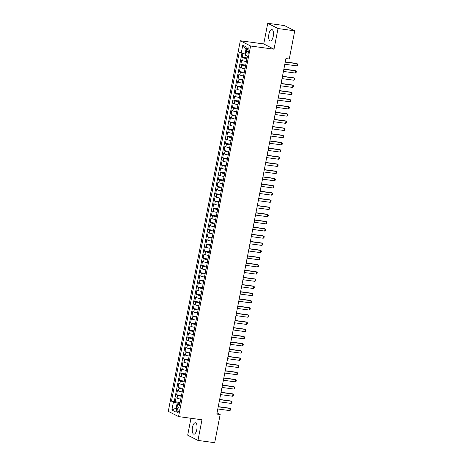 <?xml version="1.0" encoding="UTF-8"?>
<svg xmlns="http://www.w3.org/2000/svg" width="466" height="466" viewBox="0 0 466 466"><rect width="100%" height="100%" fill="white"/><g stroke="black" fill="none" stroke-linecap="round" stroke-linejoin="round"><path stroke-width="0.7" d="M196.803 429.57A5.755 2.318 -82.3 0 0 195.417 422.767A5.755 2.318 -82.3 0 0 192.475 427.363A5.755 2.318 -82.3 0 0 193.862 434.166A5.755 2.318 -82.3 0 0 196.803 429.57M273.239 36.365A5.755 2.318 -82.3 0 0 271.847 29.556A5.755 2.318 -82.3 0 0 268.905 34.152A5.755 2.318 -82.3 0 0 270.297 40.961A5.755 2.318 -82.3 0 0 273.239 36.365M178.979 410.488A2.359 0.949 -82.3 0 0 178.414 407.698A2.359 0.949 -82.3 0 0 177.202 409.585A2.359 0.949 -82.3 0 0 177.773 412.375A2.359 0.949 -82.3 0 0 178.979 410.488M190.973 418.282L187.687 435.18L197.963 440.422L214.686 442.7L220.168 414.513L217.04 412.917M240.322 40.763L168.284 411.344L178.56 416.592L250.591 46.006L240.322 40.763L263.733 43.95L274.008 49.192L278.021 28.543L267.746 23.3L263.733 43.95M267.746 23.3L284.476 25.578L294.745 30.82L278.021 28.543M242.943 53.497L242.209 57.254L247.085 57.918M246.38 61.564A2.953 0.379 -169 0 1 242.664 60.644L241.65 60.126L240.817 64.436L245.693 65.1M244.982 68.747A2.953 0.379 11 0 1 241.272 67.826L240.258 67.308L239.419 71.618L244.295 72.282M243.584 75.929A2.953 0.379 11 0 1 239.874 75.009L238.86 74.49L238.021 78.801L242.903 79.465M242.192 83.111A2.953 0.379 11 0 1 238.475 82.191L237.462 81.672L236.629 85.983L241.505 86.647M240.794 90.293A2.953 0.379 11 0 1 237.083 89.373L236.07 88.855L235.231 93.165L240.107 93.829M239.396 97.476A2.953 0.379 11 0 1 235.685 96.555L234.672 96.037L233.833 100.347L238.714 101.006M238.004 104.658A2.953 0.379 11 0 1 234.287 103.737L233.274 103.219L232.441 107.524L237.316 108.188M236.606 111.84A2.953 0.379 11 0 1 232.895 110.914L231.882 110.401L231.043 114.706L235.918 115.37M235.214 119.016A2.953 0.379 11 0 1 231.497 118.096L230.484 117.583L229.645 121.888L234.526 122.552M233.815 126.199A2.953 0.379 11 0 1 230.099 125.278L229.086 124.766L228.253 129.07L233.128 129.734M232.418 133.381A2.953 0.379 11 0 1 228.707 132.46L227.693 131.942L226.855 136.253L231.73 136.917M231.025 140.563A2.953 0.379 11 0 1 227.309 139.643L226.295 139.124L225.457 143.435L230.338 144.099M229.627 147.745A2.953 0.379 11 0 1 225.911 146.825L224.897 146.307L224.064 150.617L228.94 151.281M228.229 154.928A2.953 0.379 11 0 1 224.519 154.007L223.505 153.489L222.666 157.799L227.542 158.463M226.837 162.11A2.953 0.379 11 0 1 223.121 161.189L222.107 160.671L221.268 164.981L226.15 165.646M225.439 169.292A2.953 0.379 11 0 1 221.723 168.372L220.709 167.853L219.876 172.164L224.752 172.828M224.041 176.474A2.953 0.379 11 0 1 220.331 175.554L219.317 175.035L218.478 179.346L223.354 180.01M222.649 183.656A2.953 0.379 11 0 1 218.933 182.736L217.919 182.218L217.08 186.528L221.962 187.192M221.251 190.839A2.953 0.379 11 0 1 217.54 189.918L216.527 189.4L215.688 193.71L220.564 194.374M219.853 198.021A2.953 0.379 11 0 1 216.142 197.101L215.129 196.582L214.29 200.893L219.166 201.557M218.461 205.203A2.953 0.379 11 0 1 214.744 204.283L213.731 203.764L212.892 208.075L217.773 208.739M217.063 212.385A2.953 0.379 11 0 1 213.352 211.465L212.339 210.947L211.5 215.257L216.375 215.915M215.665 219.568A2.953 0.379 11 0 1 211.954 218.647L210.941 218.129L210.102 222.433L214.977 223.097M214.273 226.75A2.953 0.379 11 0 1 210.556 225.824L209.543 225.311L208.704 229.616L213.585 230.28M212.875 233.926A2.953 0.379 11 0 1 209.164 233.006L208.151 232.493L207.312 236.798L212.187 237.462M211.477 241.108A2.953 0.379 11 0 1 207.766 240.188L206.753 239.675L205.914 243.98L210.789 244.644M210.084 248.291A2.953 0.379 11 0 1 206.368 247.37L205.355 246.852L204.516 251.162L209.397 251.826M208.686 255.473A2.953 0.379 11 0 1 204.976 254.553L203.962 254.034L203.124 258.345L207.999 259.009M207.288 262.655A2.953 0.379 11 0 1 203.578 261.735L202.564 261.216L201.726 265.527L206.601 266.191M205.896 269.837A2.953 0.379 11 0 1 202.18 268.917L201.166 268.399L200.328 272.709L205.209 273.373M204.498 277.02A2.953 0.379 11 0 1 200.788 276.099L199.774 275.581L198.935 279.891L203.811 280.555M203.1 284.202A2.953 0.379 11 0 1 199.39 283.281L198.376 282.763L197.537 287.073L202.413 287.738M201.708 291.384A2.953 0.379 11 0 1 197.992 290.464L196.978 289.945L196.139 294.256L201.021 294.92M200.31 298.566A2.953 0.379 11 0 1 196.6 297.646L195.586 297.127L194.747 301.438L199.623 302.102M198.912 305.748A2.953 0.379 11 0 1 195.202 304.828L194.188 304.31L193.349 308.62L198.225 309.284M197.52 312.931A2.953 0.379 11 0 1 193.804 312.01L192.79 311.492L191.957 315.802L196.833 316.466M196.122 320.113A2.953 0.379 11 0 1 192.411 319.193L191.398 318.674L190.559 322.985L195.435 323.649M194.724 327.295A2.953 0.379 11 0 1 191.013 326.375L190 325.856L189.161 330.167L194.037 330.831M193.332 334.477A2.953 0.379 11 0 1 189.615 333.557L188.602 333.039L187.769 337.349L192.644 338.007M191.934 341.66A2.953 0.379 11 0 1 188.223 340.733L187.21 340.221L186.371 344.525L191.246 345.19M190.536 348.842A2.953 0.379 11 0 1 186.825 347.916L185.812 347.403L184.973 351.708L189.848 352.372M189.144 356.018A2.953 0.379 11 0 1 185.427 355.098L184.414 354.585L183.581 358.89L188.456 359.554M187.746 363.2A2.953 0.379 11 0 1 184.035 362.28L183.022 361.767L182.183 366.072L187.058 366.736M186.348 370.383A2.953 0.379 11 0 1 182.637 369.462L181.624 368.944L180.785 373.254L185.66 373.918M184.955 377.565A2.953 0.379 11 0 1 181.239 376.645L180.225 376.126L179.393 380.437L184.268 381.101M183.557 384.747A2.953 0.379 11 0 1 179.847 383.827L178.833 383.308L177.995 387.619L182.87 388.283M182.159 391.929A2.953 0.379 11 0 1 178.449 391.009L177.435 390.491L176.597 394.801L181.478 395.465M294.745 30.82L289.27 59.007L285.926 58.553L216.818 414.058L220.168 414.513M247.184 49.716L246.881 51.295A2.289 0.92 -82.3 0 0 247.434 53.998A2.289 0.92 -82.3 0 0 248.599 52.175L248.908 50.59A2.289 0.92 -82.3 0 0 248.355 47.887A2.289 0.92 -82.3 0 0 247.184 49.716L248.995 49.961M179.789 404.15L177.628 404.272L179.573 405.263L247.417 56.223L245.471 55.233L247.009 47.334L242.786 45.179L241.254 53.077L239.308 52.087L171.465 401.127L173.404 402.117L177.191 403.049L176.218 408.076L176.824 408.391M177.628 404.272L176.09 412.171L171.872 410.016L173.404 402.117M246.939 58.693A2.953 0.379 -169 0 1 243.223 57.772L242.209 57.254M241.965 53.252L174.272 401.506L180.08 402.647M180.767 399.112A2.953 0.379 11 0 1 177.051 398.191L176.037 397.673L175.204 401.983M181.326 396.24A2.953 0.379 -169 0 1 177.61 395.319L176.597 394.801M182.719 389.058A2.953 0.379 -169 0 1 179.008 388.137L177.995 387.619M184.117 381.875A2.953 0.379 -169 0 1 180.406 380.955L179.393 380.437M185.515 374.693A2.953 0.379 -169 0 1 181.798 373.773L180.785 373.254M186.907 367.511A2.953 0.379 -169 0 1 183.196 366.591L182.183 366.072M188.305 360.329A2.953 0.379 -169 0 1 184.594 359.408L183.581 358.89M189.703 353.146A2.953 0.379 -169 0 1 185.986 352.226L184.973 351.708M191.095 345.964A2.953 0.379 -169 0 1 187.384 345.044L186.371 344.525M192.493 338.782A2.953 0.379 -169 0 1 188.782 337.862L187.769 337.349M193.891 331.6A2.953 0.379 -169 0 1 190.175 330.679L189.161 330.167M195.283 324.423A2.953 0.379 -169 0 1 191.573 323.497L190.559 322.985M196.681 317.241A2.953 0.379 -169 0 1 192.971 316.321L191.957 315.802M198.079 310.059A2.953 0.379 -169 0 1 194.363 309.139L193.349 308.62M199.471 302.877A2.953 0.379 -169 0 1 195.761 301.956L194.747 301.438M200.869 295.694A2.953 0.379 -169 0 1 197.153 294.774L196.139 294.256M202.267 288.512A2.953 0.379 -169 0 1 198.551 287.592L197.537 287.073M203.659 281.33A2.953 0.379 -169 0 1 199.949 280.41L198.935 279.891M205.057 274.148A2.953 0.379 -169 0 1 201.341 273.227L200.328 272.709M206.455 266.966A2.953 0.379 -169 0 1 202.739 266.045L201.726 265.527M207.848 259.783A2.953 0.379 -169 0 1 204.137 258.863L203.124 258.345M209.246 252.601A2.953 0.379 -169 0 1 205.529 251.681L204.516 251.162M210.644 245.419A2.953 0.379 -169 0 1 206.927 244.499L205.914 243.98M212.036 238.237A2.953 0.379 -169 0 1 208.325 237.316L207.312 236.798M213.434 231.054A2.953 0.379 -169 0 1 209.717 230.134L208.704 229.616M214.826 223.872A2.953 0.379 -169 0 1 211.115 222.952L210.102 222.433M216.224 216.69A2.953 0.379 -169 0 1 212.513 215.77L211.5 215.257M217.622 209.514A2.953 0.379 -169 0 1 213.906 208.587L212.892 208.075M219.014 202.331A2.953 0.379 -169 0 1 215.304 201.405L214.29 200.893M220.412 195.149A2.953 0.379 -169 0 1 216.702 194.229L215.688 193.71M221.81 187.967A2.953 0.379 -169 0 1 218.094 187.047L217.08 186.528M223.202 180.785A2.953 0.379 -169 0 1 219.492 179.864L218.478 179.346M224.6 173.602A2.953 0.379 -169 0 1 220.89 172.682L219.876 172.164M225.998 166.42A2.953 0.379 -169 0 1 222.282 165.5L221.268 164.981M227.391 159.238A2.953 0.379 -169 0 1 223.68 158.318L222.666 157.799M228.789 152.056A2.953 0.379 -169 0 1 225.078 151.135L224.064 150.617M230.187 144.874A2.953 0.379 -169 0 1 226.47 143.953L225.457 143.435M231.579 137.691A2.953 0.379 -169 0 1 227.868 136.771L226.855 136.253M232.977 130.509A2.953 0.379 -169 0 1 229.266 129.589L228.253 129.07M234.375 123.327A2.953 0.379 -169 0 1 230.658 122.407L229.645 121.888M235.767 116.145A2.953 0.379 -169 0 1 232.056 115.224L231.043 114.706M237.165 108.962A2.953 0.379 -169 0 1 233.454 108.042L232.441 107.524M238.563 101.78A2.953 0.379 -169 0 1 234.847 100.86L233.833 100.347M239.955 94.598A2.953 0.379 -169 0 1 236.245 93.678L235.231 93.165M241.353 87.422A2.953 0.379 -169 0 1 237.643 86.495L236.629 85.983M242.751 80.239A2.953 0.379 -169 0 1 239.035 79.319L238.021 78.801M244.143 73.057A2.953 0.379 -169 0 1 240.433 72.137L239.419 71.618M245.541 65.875A2.953 0.379 -169 0 1 241.831 64.955L240.817 64.436M246.625 49.297L246.019 48.982L245.04 54.009L241.254 53.077M245.693 54.097L245.04 54.009M197.963 440.422L201.976 419.779L178.56 416.592M274.008 49.192L250.591 46.006M176.87 408.164L176.218 408.076L171.872 410.016M179.928 403.422L177.191 403.049M174.272 401.506L171.465 401.127M246.019 48.982L242.786 45.179M285.233 62.094L297.157 63.714L297.716 64.267L297.506 65.345L296.737 65.869L284.819 64.25M296.737 65.869L297.157 63.714L296.656 63.458L285.268 61.908M283.841 69.277L295.764 70.896L296.318 71.449L296.108 72.527L295.345 73.051L283.421 71.432M295.345 73.051L295.764 70.896L295.263 70.64L283.876 69.09M282.443 76.459L294.366 78.078L294.926 78.632L294.716 79.709L293.947 80.234L282.023 78.614M293.947 80.234L294.366 78.078L293.865 77.822L282.478 76.273M281.045 83.641L292.968 85.261L293.528 85.814L293.318 86.892L292.549 87.416L280.631 85.791M292.549 87.416L292.968 85.261L292.467 85.004L281.085 83.455M279.652 90.823L291.576 92.443L292.13 92.996L291.92 94.074L291.157 94.598L279.233 92.973M291.157 94.598L291.576 92.443L291.075 92.186L279.687 90.637M278.254 98L290.178 99.625L290.737 100.178L290.528 101.25L289.759 101.78L277.835 100.155M289.759 101.78L290.178 99.625L289.677 99.369L278.289 97.819M276.856 105.182L288.78 106.807L289.339 107.355L289.13 108.432L288.361 108.962L276.443 107.337M288.361 108.962L288.78 106.807L288.285 106.551L276.897 105.001M275.464 112.364L287.388 113.989L287.941 114.537L287.732 115.615L286.969 116.145L275.045 114.519M286.969 116.145L287.388 113.989L286.887 113.733L275.499 112.184M274.066 119.546L285.99 121.172L286.549 121.719L286.34 122.797L285.571 123.327L273.647 121.702M285.571 123.327L285.99 121.172L285.489 120.915L274.101 119.366M272.668 126.729L284.592 128.354L285.151 128.901L284.942 129.979L284.173 130.509L272.255 128.884M284.173 130.509L284.592 128.354L284.097 128.098L272.709 126.548M271.276 133.911L283.2 135.536L283.753 136.084L283.544 137.161L282.78 137.691L270.857 136.066M282.78 137.691L283.2 135.536L282.699 135.28L271.311 133.73M269.878 141.093L281.802 142.718L282.361 143.266L282.151 144.344L281.382 144.868L269.459 143.248M281.382 144.868L281.802 142.718L281.301 142.462L269.913 140.913M268.48 148.275L280.404 149.901L280.963 150.448L280.753 151.526L279.984 152.05L268.067 150.431M279.984 152.05L280.404 149.901L279.909 149.644L268.521 148.095M267.088 155.458L279.012 157.077L279.565 157.63L279.355 158.708L278.592 159.232L266.668 157.613M278.592 159.232L279.012 157.077L278.511 156.826L267.123 155.277M265.69 162.64L277.614 164.259L278.173 164.813L277.963 165.89L277.194 166.414L265.27 164.795M277.194 166.414L277.614 164.259L277.113 164.009L265.725 162.459M264.298 169.822L276.216 171.441L276.775 171.995L276.565 173.072L275.796 173.597L263.878 171.977M275.796 173.597L276.216 171.441L275.721 171.191L264.333 169.641M262.9 177.004L274.824 178.624L275.377 179.177L275.167 180.255L274.404 180.779L262.48 179.16M274.404 180.779L274.824 178.624L274.323 178.373L262.935 176.818M261.502 184.186L273.425 185.806L273.985 186.359L273.775 187.437L273.006 187.961L261.082 186.342M273.006 187.961L273.425 185.806L272.925 185.55L261.537 184M260.11 191.369L272.028 192.988L272.587 193.541L272.377 194.619L271.614 195.143L259.69 193.524M271.614 195.143L272.028 192.988L271.532 192.732L260.144 191.182M258.712 198.551L270.635 200.17L271.189 200.724L270.979 201.801L270.216 202.326L258.292 200.7M270.216 202.326L270.635 200.17L270.134 199.914L258.747 198.365M257.314 205.733L269.237 207.353L269.797 207.906L269.587 208.984L268.818 209.508L256.894 207.883M268.818 209.508L269.237 207.353L268.736 207.096L257.349 205.547M255.921 212.91L267.839 214.535L268.399 215.088L268.189 216.16L267.426 216.69L255.502 215.065M267.426 216.69L267.839 214.535L267.344 214.278L255.956 212.729M254.523 220.092L266.447 221.717L267.001 222.265L266.791 223.342L266.028 223.872L254.104 222.247M266.028 223.872L266.447 221.717L265.946 221.461L254.558 219.911M253.125 227.274L265.049 228.899L265.608 229.447L265.399 230.524L264.63 231.054L252.706 229.429M264.63 231.054L265.049 228.899L264.548 228.643L253.16 227.093M251.733 234.456L263.651 236.081L264.21 236.629L264.001 237.707L263.238 238.237L251.314 236.612M263.238 238.237L263.651 236.081L263.156 235.825L251.768 234.276M250.335 241.638L262.259 243.264L262.812 243.811L262.603 244.889L261.84 245.419L249.916 243.794M261.84 245.419L262.259 243.264L261.758 243.007L250.37 241.458M248.937 248.821L260.861 250.446L261.42 250.993L261.21 252.071L260.442 252.601L248.518 250.976M260.442 252.601L260.861 250.446L260.36 250.19L248.972 248.64M247.545 256.003L259.463 257.628L260.022 258.176L259.812 259.253L259.049 259.783L247.126 258.158M259.049 259.783L259.463 257.628L258.968 257.372L247.58 255.822M246.147 263.185L258.071 264.81L258.624 265.358L258.414 266.435L257.651 266.96L245.728 265.34M257.651 266.96L258.071 264.81L257.57 264.554L246.182 263.005M244.749 270.367L256.673 271.993L257.232 272.54L257.022 273.618L256.253 274.142L244.33 272.523M256.253 274.142L256.673 271.993L256.172 271.736L244.784 270.187M243.357 277.55L255.281 279.169L255.834 279.722L255.624 280.8L254.861 281.324L242.937 279.705M254.861 281.324L255.281 279.169L254.78 278.918L243.392 277.369M241.959 284.732L253.883 286.351L254.436 286.905L254.226 287.982L253.463 288.506L241.539 286.887M253.463 288.506L253.883 286.351L253.382 286.101L241.994 284.551M240.561 291.914L252.485 293.533L253.044 294.087L252.834 295.164L252.065 295.689L240.141 294.069M252.065 295.689L252.485 293.533L251.984 293.283L240.596 291.728M239.169 299.096L251.092 300.716L251.646 301.269L251.436 302.347L250.673 302.871L238.749 301.252M250.673 302.871L251.092 300.716L250.591 300.459L239.204 298.91M237.771 306.279L249.694 307.898L250.248 308.451L250.044 309.529L249.275 310.053L237.351 308.434M249.275 310.053L249.694 307.898L249.194 307.642L237.806 306.092M236.373 313.461L248.296 315.08L248.856 315.633L248.646 316.711L247.877 317.235L235.953 315.61M247.877 317.235L248.296 315.08L247.796 314.824L236.408 313.274M234.981 320.643L246.904 322.262L247.458 322.816L247.248 323.893L246.485 324.418L234.561 322.792M246.485 324.418L246.904 322.262L246.403 322.006L235.015 320.457M233.583 327.819L245.506 329.445L246.06 329.998L245.856 331.07L245.087 331.6L233.163 329.975M245.087 331.6L245.506 329.445L245.005 329.188L233.617 327.639M232.185 335.002L244.108 336.627L244.667 337.174L244.458 338.252L243.689 338.782L231.765 337.157M243.689 338.782L244.108 336.627L243.607 336.37L232.219 334.821M230.792 342.184L242.716 343.809L243.269 344.357L243.06 345.434L242.297 345.964L230.373 344.339M242.297 345.964L242.716 343.809L242.215 343.553L230.827 342.003M229.394 349.366L241.318 350.991L241.871 351.539L241.668 352.616L240.899 353.146L228.975 351.521M240.899 353.146L241.318 350.991L240.817 350.735L229.429 349.185M227.996 356.548L239.92 358.173L240.479 358.721L240.27 359.799L239.501 360.329L227.577 358.703M239.501 360.329L239.92 358.173L239.419 357.917L228.031 356.368M226.604 363.73L238.528 365.356L239.081 365.903L238.872 366.981L238.109 367.511L226.185 365.886M238.109 367.511L238.528 365.356L238.027 365.099L226.639 363.55M225.206 370.913L237.13 372.538L237.689 373.085L237.479 374.163L236.711 374.693L224.787 373.068M236.711 374.693L237.13 372.538L236.629 372.282L225.241 370.732M223.808 378.095L235.732 379.72L236.291 380.268L236.081 381.345L235.313 381.87L223.395 380.25M235.313 381.87L235.732 379.72L235.231 379.464L223.843 377.914M222.416 385.277L234.34 386.902L234.893 387.45L234.683 388.528L233.92 389.052L221.997 387.432M233.92 389.052L234.34 386.902L233.839 386.646L222.451 385.097M221.018 392.459L232.942 394.079L233.501 394.632L233.291 395.71L232.522 396.234L220.599 394.615M232.522 396.234L232.942 394.079L232.441 393.828L221.053 392.279M219.62 399.642L231.544 401.261L232.103 401.814L231.893 402.892L231.124 403.416L219.206 401.797M231.124 403.416L231.544 401.261L231.049 401.01L219.661 399.461M218.228 406.824L230.152 408.443L230.705 408.997L230.495 410.074L229.732 410.598L217.808 408.979M229.732 410.598L230.152 408.443L229.651 408.193L218.263 406.643M242.664 60.644L243.223 57.772M177.051 398.191L177.61 395.319M178.449 391.009L179.008 388.137M179.847 383.827L180.406 380.955M181.239 376.645L181.798 373.773M182.637 369.462L183.196 366.591M184.035 362.28L184.594 359.408M185.427 355.098L185.986 352.226M186.825 347.916L187.384 345.044M188.223 340.733L188.782 337.862M189.615 333.557L190.175 330.679M191.013 326.375L191.573 323.497M192.411 319.193L192.971 316.321M193.804 312.01L194.363 309.139M195.202 304.828L195.761 301.956M196.6 297.646L197.153 294.774M197.992 290.464L198.551 287.592M199.39 283.281L199.949 280.41M200.788 276.099L201.341 273.227M202.18 268.917L202.739 266.045M203.578 261.735L204.137 258.863M204.976 254.553L205.529 251.681M206.368 247.37L206.927 244.499M207.766 240.188L208.325 237.316M209.164 233.006L209.717 230.134M210.556 225.824L211.115 222.952M211.954 218.647L212.513 215.77M213.352 211.465L213.906 208.587M214.744 204.283L215.304 201.405M216.142 197.101L216.702 194.229M217.54 189.918L218.094 187.047M218.933 182.736L219.492 179.864M220.331 175.554L220.89 172.682M221.723 168.372L222.282 165.5M223.121 161.189L223.68 158.318M224.519 154.007L225.078 151.135M225.911 146.825L226.47 143.953M227.309 139.643L227.868 136.771M228.707 132.46L229.266 129.589M230.099 125.278L230.658 122.407M231.497 118.096L232.056 115.224M232.895 110.914L233.454 108.042M234.287 103.737L234.847 100.86M235.685 96.555L236.245 93.678M237.083 89.373L237.643 86.495M238.475 82.191L239.035 79.319M239.874 75.009L240.433 72.137M241.272 67.826L241.831 64.955M248.722 51.545L246.881 51.295"/></g></svg>

